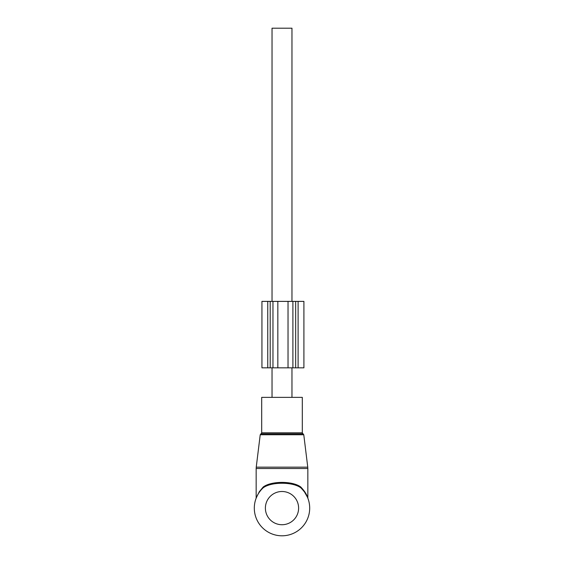 <?xml version="1.0" encoding="UTF-8"?>
<svg xmlns="http://www.w3.org/2000/svg" width="564" height="564" viewBox="0 0 564 564"><rect width="100%" height="100%" fill="white"/><g stroke="black" fill="none" stroke-linecap="round" stroke-linejoin="round"><path stroke-width="0.85" d="M264.185 397.366L302.304 397.366L302.304 432.807L261.696 432.807L261.696 397.366L264.185 397.366M256.493 497.342L259.32 491.688L263.169 487.049C271.235 480.845 292.765 480.845 300.831 487.049L300.88 487.86C292.906 481.705 271.101 481.705 263.12 487.86A27.685 27.685 0 0 0 282 535.8A27.685 27.685 0 0 0 300.88 487.86C304.278 491.336 306.485 494.487 307.493 497.314L304.489 491.413M259.32 491.688L256.162 497.97L256.162 468.508L307.838 468.508L307.761 467.161L256.239 467.161L256.162 468.508M300.831 487.049C304.215 490.666 306.414 493.944 307.422 496.877L304.68 491.688M307.838 468.508L307.838 497.97L307.38 496.778M256.141 498.216L257.388 495.425M259.264 492.309L260.406 490.786M304.581 492.097L307.458 497.222M307.909 498.357L307.838 497.97M263.12 487.86L263.169 487.049M272.031 397.366L272.031 367.834M272.031 301.38L272.031 28.2L291.969 28.2L291.969 301.38M291.969 397.366L291.969 367.834M267.752 301.38L272.962 301.38L272.962 367.834L261.943 367.834L261.943 301.38L267.752 301.38L267.752 367.834M298.109 301.38L298.109 367.834L303.911 367.834L303.911 301.38L292.899 301.38L292.899 367.834L272.962 367.834M298.109 367.834L292.899 367.834M292.899 301.38L272.962 301.38M260.223 434.759L260.956 433.85L303.044 433.85L303.777 434.759L260.223 434.759L256.239 467.161M298.61 508.115A16.61 16.61 0 0 0 282 491.498A16.61 16.61 0 0 0 265.39 508.115A16.61 16.61 0 0 0 282 524.724A16.61 16.61 0 0 0 298.61 508.115M270.191 301.38L270.191 367.834M295.663 301.38L295.663 367.834M288.028 301.38L288.028 367.834M277.833 301.38L277.833 367.834M303.777 434.759L307.761 467.161M303.044 433.85L302.304 432.807M260.956 433.85L261.696 432.807"/></g></svg>
